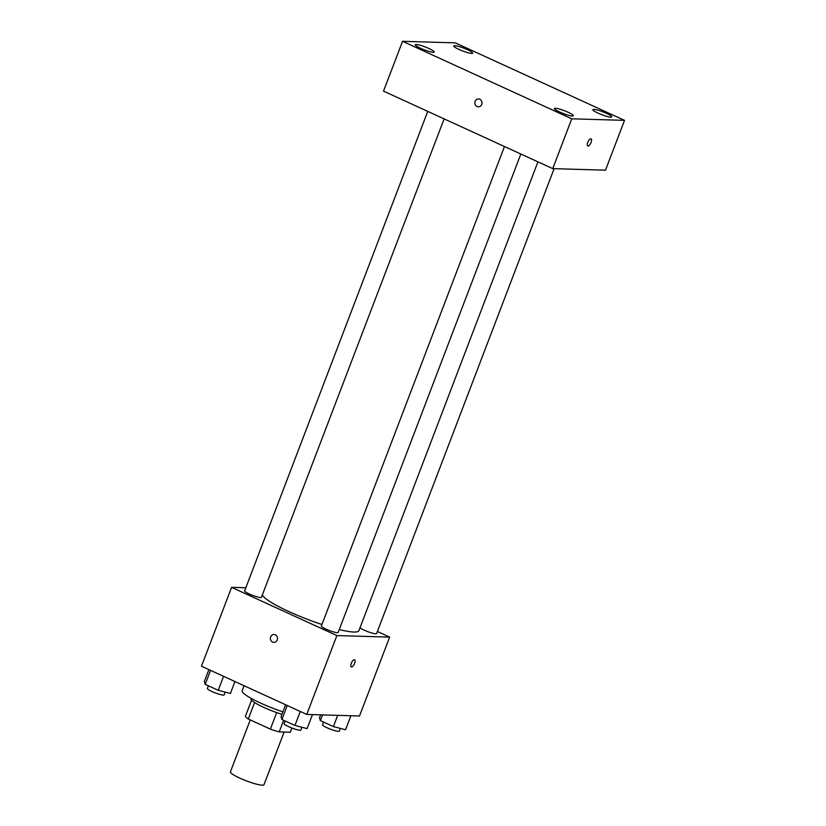 <?xml version="1.0" encoding="UTF-8"?>
<svg xmlns="http://www.w3.org/2000/svg" width="826" height="826" viewBox="0 0 826 826"><rect width="100%" height="100%" fill="white"/><g stroke="black" fill="none" stroke-linecap="round" stroke-linejoin="round"><path stroke-width="1.24" d="M250.257 719.911L230.413 771.876A17.976 2.705 20.9 0 0 246.241 780.807A17.976 2.705 20.9 0 0 264 784.7L284.113 732.053M291.877 727.995L290.267 732.228L279.209 731.908A24.15 3.634 20.9 0 1 270.37 729.121L248.306 719.012A24.15 3.634 20.9 0 1 245.363 716.4L251.569 700.159M254.594 702.544L248.306 719.012M276.679 712.601L270.37 729.121M281.945 714.345A24.718 3.717 -159.1 0 1 263.793 707.407A24.718 3.717 -159.1 0 1 251.063 698.889L251.249 698.404M283.648 720.282L279.209 731.908M244.062 685.725L242.152 690.732A35.962 5.41 20.9 0 0 282.895 711.867M377.389 631.498L389.645 637.114L359.527 715.997L306.756 714.438L201.472 666.21L231.59 587.338L245.838 587.751M389.645 637.114L336.884 635.566L306.756 714.438M336.884 635.566L231.59 587.338M273.819 642.36A3.934 3.572 91.7 0 1 270.639 636.929A3.934 3.572 91.7 0 1 277.495 638.539A3.934 3.572 91.7 0 1 273.819 642.36A3.934 3.572 91.7 0 1 270.639 636.929A3.934 3.572 91.7 0 1 274.046 634.502M262.369 594.865A51.697 7.775 20.9 0 0 321.933 624.508M339.249 629.567A51.697 7.775 20.9 0 0 358.907 630.661L537.933 161.844M360.043 627.688A8.993 1.353 20.9 0 0 369.005 632.096A8.993 1.353 20.9 0 0 376.594 633.563L554.122 168.669M504.459 146.512L321.355 626.015A8.993 1.353 20.9 0 0 329.264 630.486A8.993 1.353 20.9 0 0 338.154 632.437L520.845 154.018M427.744 111.376L244.641 590.879A8.993 1.353 20.9 0 0 252.56 595.35A8.993 1.353 20.9 0 0 261.439 597.301L444.13 118.882M354.591 659.747A3.934 1.538 -65.4 0 1 354.488 663.67A3.934 1.538 -65.4 0 1 351.566 666.954A3.934 1.538 -65.4 0 1 351.318 666.902A3.934 1.538 -65.4 0 1 351.556 662.679A3.934 1.538 -65.4 0 1 354.602 659.747A3.934 1.538 -65.4 0 1 354.488 663.67A3.934 1.538 -65.4 0 1 351.577 666.954A3.934 1.538 -65.4 0 1 351.318 666.902M552.739 168.628L383.522 91.118L402.551 41.3L455.312 42.859L624.528 120.359L571.757 118.81L552.739 168.628L605.51 170.177L624.528 120.359M591.065 138.84A3.934 1.538 -65.4 0 1 590.951 142.764A3.934 1.538 -65.4 0 1 588.04 146.047A3.934 1.538 -65.4 0 1 587.792 145.995A3.934 1.538 -65.4 0 1 588.029 141.773A3.934 1.538 -65.4 0 1 591.065 138.84A3.934 1.538 -65.4 0 1 590.951 142.764A3.934 1.538 -65.4 0 1 588.04 146.047A3.934 1.538 -65.4 0 1 587.792 145.995M571.757 118.81L402.551 41.3M479.823 99.254A3.934 3.572 91.7 0 1 478.316 106.822A3.934 3.572 91.7 0 1 478.553 98.955A3.934 3.572 91.7 0 1 479.823 99.254M606.573 113.389A10.119 1.518 20.9 0 0 593.863 109.383A10.119 1.518 20.9 0 0 592.872 109.651A10.119 1.518 20.9 0 0 601.782 114.68A10.119 1.518 20.9 0 0 611.787 116.879A10.119 1.518 20.9 0 0 606.573 113.389M467.444 49.663A10.119 1.518 20.9 0 0 454.723 45.657A10.119 1.518 20.9 0 0 453.742 45.926A10.119 1.518 20.9 0 0 462.653 50.954A10.119 1.518 20.9 0 0 472.658 53.143A10.119 1.518 20.9 0 0 467.444 49.663M428.993 48.527A10.119 1.518 20.9 0 0 416.283 44.521A10.119 1.518 20.9 0 0 415.292 44.79A10.119 1.518 20.9 0 0 424.203 49.818A10.119 1.518 20.9 0 0 434.208 52.007A10.119 1.518 20.9 0 0 428.993 48.527M568.123 112.253A10.119 1.518 20.9 0 0 555.413 108.247A10.119 1.518 20.9 0 0 554.422 108.516A10.119 1.518 20.9 0 0 563.342 113.554A10.119 1.518 20.9 0 0 573.337 115.743A10.119 1.518 20.9 0 0 568.123 112.253M478.316 106.822A3.934 3.572 91.7 0 1 478.553 98.955M350.895 715.739L345.557 729.74L333.384 726.591L320.364 720.623L319.497 717.804L320.633 714.851M337.679 715.347L333.384 726.591M322.543 714.903L320.364 720.623M323.555 722.079L322.543 724.712A8.993 1.353 20.9 0 0 330.462 729.182A8.993 1.353 20.9 0 0 339.341 731.124L340.384 728.398M234.945 681.543L230.402 693.468L218.229 690.319L205.209 684.351L204.342 681.533L208.895 669.618M223.567 676.339L218.229 690.319M210.547 670.371L205.209 684.351M208.389 685.807L207.388 688.44A8.993 1.353 20.9 0 0 215.307 692.911A8.993 1.353 20.9 0 0 224.187 694.862L225.23 692.126M312.455 714.604L307.107 728.604L294.944 725.455L281.914 719.487L281.057 716.669L285.61 704.754M300.282 711.475L294.944 725.455M287.252 705.507L281.914 719.487M285.104 720.943L284.103 723.576A8.993 1.353 20.9 0 0 292.012 728.047A8.993 1.353 20.9 0 0 300.891 729.998L301.934 727.262"/></g></svg>
